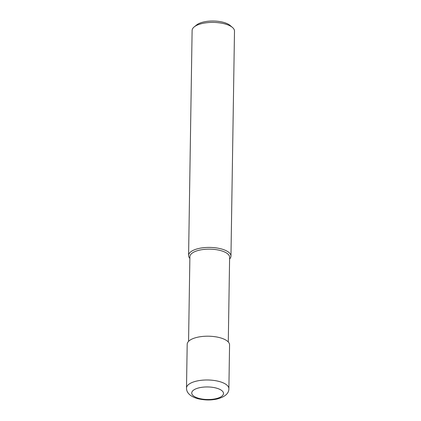 <?xml version="1.0" encoding="UTF-8"?>
<svg xmlns="http://www.w3.org/2000/svg" width="421" height="421" viewBox="0 0 421 421"><rect width="100%" height="100%" fill="white"/><g stroke="black" fill="none" stroke-linecap="round" stroke-linejoin="round"><path stroke-width="0.63" d="M230.961 256.126L234.497 31.117A21.192 8.383 -179.1 0 0 232.487 27.476A21.192 8.383 -179.1 0 0 214.768 22.439A21.192 8.383 -179.1 0 0 195.549 25.976A21.192 8.383 -179.1 0 0 194.244 26.876A21.192 8.383 -179.1 0 0 192.118 30.449L188.587 255.463A21.192 8.383 0.9 0 1 192.013 250.984A21.192 8.383 0.9 0 1 215.862 247.848A21.192 8.383 0.9 0 1 230.961 256.126A21.192 8.383 0.9 0 1 229.592 259.026M189.866 258.399A21.192 8.383 0.9 0 1 188.587 255.463M232.487 27.476L230.129 25.455A18.54 7.336 -179.1 0 0 214.626 21.05A18.54 7.336 -179.1 0 0 197.807 24.144A18.54 7.336 -179.1 0 0 196.665 24.928L194.244 26.876M188.561 341.352L189.892 256.699A19.866 7.857 0.9 0 1 209.879 249.153A19.866 7.857 0.9 0 1 229.619 257.32L228.287 341.978M190.618 339.773A21.192 8.383 -179.1 0 0 187.192 344.252L186.503 388.036A21.192 8.383 0.9 0 1 189.934 383.563A21.192 8.383 0.9 0 1 213.784 380.421A21.192 8.383 0.9 0 1 228.882 388.704L229.566 344.915A21.192 8.383 -179.1 0 0 214.468 336.637A21.192 8.383 -179.1 0 0 190.618 339.773M198.949 398.387A15.893 6.289 0.9 0 1 200.412 387.536A15.893 6.289 0.9 0 1 223.483 393.777A15.893 6.289 0.9 0 1 198.949 398.387M186.503 388.036C186.487 392.882 190.203 396.414 197.638 398.64C204.201 400.229 210.579 400.382 216.768 399.092C224.893 396.982 228.929 393.514 228.882 388.704"/></g></svg>
